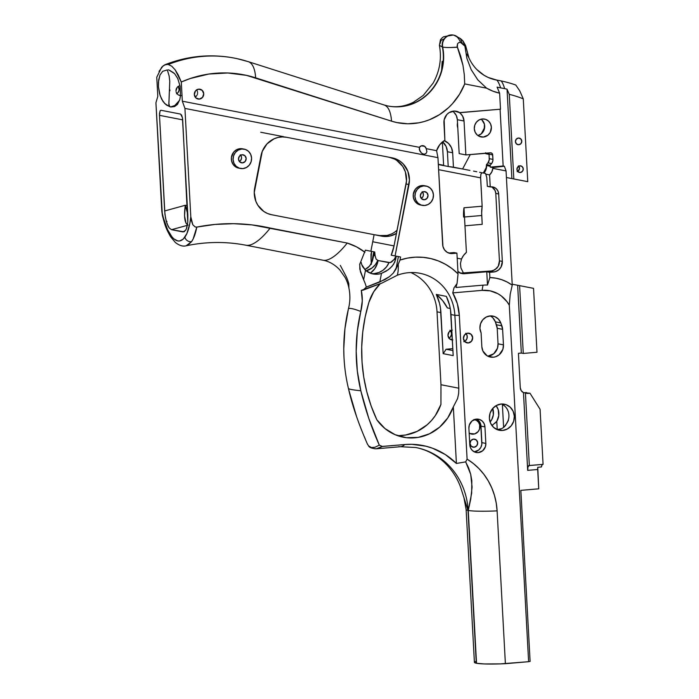 <?xml version="1.0" encoding="UTF-8"?>
<svg xmlns="http://www.w3.org/2000/svg" width="699" height="699" viewBox="0 0 699 699"><rect width="100%" height="100%" fill="white"/><g stroke="black" fill="none" stroke-linecap="round" stroke-linejoin="round"><path stroke-width="1.05" d="M511.878 178.577L507.037 89.175L509.248 94.33L513.826 178.961L506.417 177.511L511.878 178.577L507.037 89.175A123.933 116.305 101 0 0 504.608 88.642A123.933 116.305 101 0 0 500.58 87.873A52.172 18.017 -80 0 0 496.937 80.123A130.844 122.797 -79 0 1 501.183 80.935A52.172 18.008 102.2 0 1 504.608 88.642A123.933 116.305 101 0 0 500.58 87.873A48.117 45.155 -79 0 1 497.076 87.113L499.636 93.203L492.944 91.176L486.6 88.179L464.721 83.915L459.479 94.33L452.55 103.592L448.522 107.69L439.505 114.645L429.474 119.747L424.179 121.547L418.771 122.823L407.762 123.775L396.831 122.561L391.51 121.154L246.511 75.361L227.76 72.984L208.826 74.042L190.259 78.515L181.286 82.001L182.325 101.189L184.929 108.415L190.801 216.812L189.883 223.278L186.886 233.553L183.234 239.093L179.669 240.972L177.773 240.928L173.885 238.875L171.963 236.882L167.638 229.814L163.435 218.097L161.801 211.168L155.929 102.762L157.799 96.41L156.759 77.222L157.799 96.41L155.929 102.762L162.378 215.458C164.781 223.907 164.947 226.878 170.6 236.76L175.379 242.501C179.407 245.594 182.998 246.686 186.179 245.786L191.587 241.627L193.169 238.883L196.795 227.088L215.152 224.414L233.632 223.68L252.042 224.903L347.211 243.042A52.172 17.344 117.6 0 1 323.06 260.229A52.172 17.344 -62.4 0 0 347.211 243.042L356.481 246.834L364.965 252.278A61.87 58.069 101 0 0 347.211 243.042L270.207 228.057A52.172 17.344 117.6 0 1 246.065 245.244C226.24 241.408 206.284 241.583 186.179 245.786M381.689 446.469L404.8 444.538A52.172 17.405 85.1 0 1 400.457 446.713L415.879 447.526C438.5 452.096 455.128 469.833 461.261 489.248L468.015 510.41A52.172 4.666 -3.1 0 0 468.138 510.436A69.839 65.54 101 0 0 416.884 447.736A69.839 65.54 -79 0 1 468.138 510.436A52.172 4.666 -3.1 0 0 468.251 510.453L471.659 493.197L471.816 480.79L470.707 474.324L468.653 467.963L465.665 461.882L456.403 463.454L453.336 406.844L447.744 417.95L439.61 427.159L429.509 433.799L418.177 437.399L406.416 437.705L395.084 434.682L384.983 428.566L376.84 419.776L371.178 406.049L366.8 391.781L363.742 377.093L362.047 362.126L361.724 347.027L362.764 331.929L365.175 316.97L368.923 302.291A41.739 39.17 -79 0 1 380.221 283.724L373.729 291.745L368.923 302.291A157.258 147.585 -79 0 0 376.84 419.776A46.65 43.775 -79 0 0 403.367 437.224A46.65 43.775 -79 0 0 453.336 406.844L456.403 463.454A73.142 68.642 101 0 0 404.8 444.538L411.868 444.319L425.84 446.18L432.585 448.242L445.263 454.525L456.403 463.454L465.665 461.882L470.707 474.324L472.078 487.098L470.742 499.086L468.251 510.453A52.172 4.666 176.9 0 1 468.138 510.436A52.172 4.666 176.9 0 1 468.015 510.41L476.29 663.229A52.172 4.666 -3.1 0 0 476.526 663.272L484.18 663.945L500.667 663.875L528.619 661.691L509.309 305.245L507.046 301.732L501.227 295.887L497.793 293.667L490.2 290.854L482.118 290.365L452.751 292.89L454.009 287.831L457.05 283.514L457.574 278.718L458.046 273.868L456.919 253.143L454.018 252.575L449.536 252.968L454.018 252.575L456.919 253.143L450.619 253.492L447.203 252.322L444.503 249.84L442.93 246.424L437.967 157.93A18.034 16.925 -79 0 1 437.95 157.659L184.929 108.415L190.801 216.812L192.828 224.798L195.204 226.948L196.795 227.088A197.564 185.41 -79 0 1 270.207 228.057A52.172 17.344 117.6 0 1 246.057 245.244L323.069 260.229C329.264 261.382 334.873 264.633 339.889 269.971L345.175 277.59C348.434 283.777 349.998 290.801 349.876 298.656M447.412 151.735A14.129 13.264 101 0 0 442.616 141.801L446.111 146.449L447.412 151.735L452.664 152.758L447.412 151.735L448.208 166.484L462.598 168.983L470.278 154.54L462.598 168.983L466.233 169.691L453.45 167.201L452.664 152.758L451.458 147.672L448.557 143.461L444.223 140.648A14.129 13.264 -79 0 1 452.664 152.758L453.45 167.201L448.208 166.484L447.412 151.735M487.858 356.184A11.499 10.791 101 0 0 498.038 343.812L503.455 344.869A11.499 10.791 -79 0 1 493.267 357.233L487.858 356.184L493.267 357.233L491.152 357.198L487.159 355.826L482.904 351.038L481.847 346.73L481.095 332.846L479.925 328.425L480.51 323.838L482.747 319.819L486.277 317.023L490.523 315.896L494.805 316.638L498.422 319.111L500.799 322.921L502.616 329.343L503.455 344.869L502.869 349.317L499.165 354.795L495.364 356.839L493.267 357.233A11.499 10.791 -79 0 1 490.453 357.084A11.499 10.791 -79 0 1 481.847 346.73L481.095 332.846A11.499 10.791 -79 0 1 482.118 320.631A11.499 10.791 -79 0 1 492.926 316.079A11.499 10.791 -79 0 1 500.799 322.921L495.381 321.863L497.199 328.285L498.038 343.812L497.452 348.259L493.756 353.738L487.858 356.184A11.499 10.791 101 0 1 487.815 356.184M365.516 271.046L371.903 268.058L375.346 264.694L377.844 260.491L376.079 259.058L375.118 255.729L373.72 255.45L374.411 251.911L372.593 260.281L370.846 264.327L368.041 267.656L364.817 269.622L369.596 266.083L372.244 261.356L373.72 255.45L375.118 255.729L376.079 259.058L378.072 260.535L377.373 263.514L374.638 268.923L370.304 273.16A18.078 16.959 101 0 0 378.072 260.535L390.252 262.632L394.175 259.434L395.573 259.705L393.546 264.353L390.269 268.11L386.154 271.177L381.488 273.37A18.288 17.16 -79 0 1 377.556 274.2L374.349 273.571A18.288 17.16 101 0 0 388.985 262.658L377.844 260.491A18.288 17.16 -79 0 1 366.241 270.854M242.544 162.876A4.089 3.836 -79 0 1 238.49 158.603A4.089 3.836 -79 0 1 242.107 154.741L244.886 155.694L246.17 158.472L245.2 161.452L242.544 162.876L239.766 161.915L238.481 159.136L239.451 156.165L242.107 154.741A4.089 3.836 -79 0 1 246.162 159.005A4.089 3.836 -79 0 1 242.544 162.876L240.596 162.491L242.544 162.876M424.407 199.757A4.089 3.836 -79 0 1 420.352 195.484A4.089 3.836 -79 0 1 423.97 191.622L426.748 192.583L428.033 195.362L427.063 198.333L424.407 199.757L421.628 198.804L420.344 196.026L421.314 193.046L423.97 191.622A4.089 3.836 -79 0 1 428.024 195.895A4.089 3.836 -79 0 1 424.407 199.757L422.458 199.381L424.407 199.757M244.204 149.14L242.483 148.8A9.847 9.244 101 0 0 240.072 148.677L241.793 149.009A9.847 9.244 -79 0 1 244.204 149.14A9.847 9.244 -79 0 1 251.57 159.293A9.847 9.244 -79 0 1 242.859 168.599A9.847 9.244 -79 0 1 240.447 168.476A9.847 9.244 -79 0 1 233.082 158.315A9.847 9.244 -79 0 1 241.793 149.009L240.072 148.677L242.518 148.808M426.075 186.021L424.345 185.689A9.847 9.244 101 0 0 421.934 185.558L423.655 185.899A9.847 9.244 -79 0 1 426.075 186.021A9.847 9.244 -79 0 1 433.432 196.183A9.847 9.244 -79 0 1 424.721 205.489A9.847 9.244 -79 0 1 422.31 205.357A9.847 9.244 -79 0 1 414.944 195.204A9.847 9.244 -79 0 1 423.655 185.899L421.934 185.558L424.389 185.698M199.302 99.109A5.007 4.701 -79 0 1 194.331 93.876A5.007 4.701 -79 0 1 198.761 89.14L202.168 90.32L203.732 93.718L202.553 97.362L199.302 99.109L195.895 97.93L194.331 94.531L195.51 90.887L198.761 89.14A5.007 4.701 -79 0 1 203.732 94.374A5.007 4.701 -79 0 1 199.302 99.109L196.917 98.638L199.302 99.109M508.138 420.553L505.569 425.446L503.883 427.246L501.751 428.609L497.103 429.597L502.581 430.444A13.272 12.46 -79 0 1 499.331 430.269A13.272 12.46 -79 0 1 489.414 416.587A13.272 12.46 -79 0 1 501.157 404.039L505.98 404.634L510.183 407.15L513.11 411.195L514.333 416.167L513.66 421.305L511.187 425.813L507.299 429.029L502.581 430.444L497.758 429.85L493.555 427.334L490.628 423.288L489.405 418.317L490.078 413.179L492.55 408.67L496.439 405.455L501.157 404.039A13.272 12.46 -79 0 1 504.407 404.214A13.272 12.46 -79 0 1 514.324 417.897A13.272 12.46 -79 0 1 502.581 430.444L498.072 429.562L501.751 428.609L503.883 427.246L506.827 423.288A13.272 12.46 101 0 0 501.637 404.013M494.848 423.358L496.779 421.331L497.234 429.597L496.779 421.331L498.789 415.625L498.212 409.631L496.098 405.647A13.272 12.46 -79 0 1 496.779 421.331L492.55 425.053M474.071 447.238A4.089 3.836 -79 0 1 470.008 442.965A4.089 3.836 -79 0 1 473.625 439.103L476.412 440.064L477.688 442.843L476.718 445.813L474.071 447.238L471.283 446.285L470.008 443.498L470.977 440.527L473.625 439.103A4.089 3.836 -79 0 1 477.688 443.376A4.089 3.836 -79 0 1 474.071 447.238L472.122 446.862L474.071 447.238M474.385 419.575A7.392 6.929 -79 0 1 479.89 427.194A7.392 6.929 -79 0 1 473.363 434.175A7.392 6.929 -79 0 1 471.554 434.079A7.392 6.929 -79 0 1 469.16 433.092L472 434.149L469.842 433.485L474.708 433.913L478.151 431.598L479.523 429.081L479.689 424.809L478.509 422.248L476.491 420.387L473.922 419.505M474.254 451.834A8.545 8.021 101 0 0 474.315 451.834A8.545 8.021 101 0 0 481.882 442.642L485.84 443.411A8.545 8.021 -79 0 1 478.282 452.603L475.171 452.218L472.472 450.602L470.584 447.998L469.789 444.791L468.898 428.286L469.335 424.983L472.087 420.912L476.465 419.103L479.566 419.479L482.275 421.104L484.162 423.708L484.949 426.906L485.84 443.411L485.412 446.713L482.659 450.785L478.282 452.603A8.545 8.021 -79 0 1 476.185 452.489A8.545 8.021 -79 0 1 469.789 444.791L468.898 428.286A8.545 8.021 -79 0 1 478.553 419.208A8.545 8.021 -79 0 1 484.949 426.906L480.991 426.137A8.545 8.021 101 0 0 476.526 419.094M159.014 71.368L163.199 65.767L166.379 64.378L168.354 64.474A131.954 123.837 -79 0 1 202.264 56.436L201.967 56.374A131.954 123.837 101 0 0 168.057 64.413L171.762 66.195L175.152 69.813L178.35 75.142L181.286 82.001L182.325 101.189L419.365 147.332A4.107 3.853 -79 0 1 426.189 148.651L426.871 151.473L426.416 153.046L424.608 154.208L423.559 154.138L421.427 153.011L419.356 149.647L419.365 147.332L421.401 145.82L424.73 146.379L426.189 148.651L436.595 150.678L439.793 144.641L444.87 140.263L444.153 119.861L446.81 114.566L449.046 112.661L454.472 111.062L459.82 112.705L500.501 109.201L499.636 93.203L500.501 109.201L459.392 112.618A10.931 10.258 -79 0 1 464.04 121.006L457.347 119.704L456.342 115.615L453.922 112.277M468.304 342.956A4.928 4.622 -79 0 1 463.42 337.809A4.928 4.622 -79 0 1 467.78 333.161L471.126 334.314L472.664 337.661L471.502 341.234L468.304 342.956L464.957 341.802L463.42 338.456L464.582 334.873L467.78 333.161A4.928 4.622 -79 0 1 472.664 338.299A4.928 4.622 -79 0 1 468.304 342.956L465.962 342.493L468.304 342.956M452.349 339.959A4.928 4.622 -79 0 1 451.825 330.216M450.497 339.487L452.34 339.845L450.497 339.487M457.793 127.952A9.096 8.537 -79 0 1 457.513 122.858L457.793 127.952M520.283 172.513A3.364 3.163 -79 0 1 516.945 169.001A3.364 3.163 -79 0 1 520.746 165.864A3.364 3.163 -79 0 1 520.283 172.513L517.994 171.727L516.937 169.438L517.741 166.991L519.925 165.82L522.214 166.607L523.263 168.896L522.468 171.342L520.283 172.513M179.783 85.741L178.743 86.126L179.783 85.741M177.913 86.641L177.188 87.314L177.913 86.641M176.2 89L177.188 87.314L175.956 90.949L176.2 89M176.122 91.919L176.489 92.836L176.122 91.919M177.004 93.666L177.677 94.382L177.004 93.666M178.455 94.95L177.677 94.382L178.455 94.95M181.137 95.571L179.311 95.344L181.137 95.571M179.923 95.51L179.311 95.344M178.743 95.108L180.525 95.448L178.743 95.108M518.78 144.737A3.364 3.163 -79 0 1 515.434 141.224A3.364 3.163 -79 0 1 519.243 138.079A3.364 3.163 -79 0 1 518.78 144.737L516.491 143.95L515.434 141.661L516.229 139.215L518.413 138.035L520.703 138.83L521.76 141.119L520.965 143.566L518.78 144.737M390.164 106.362A48.808 45.802 101 0 0 442.38 46.999L442.677 47.06A9.856 9.253 -79 0 1 451.222 35.011L450.925 34.95A9.856 9.253 101 0 0 442.38 46.999L439.4 45.313C441.838 58.62 439.741 71.228 433.109 83.146L423.271 95.405L413.441 102.237C405.245 106.274 397.146 107.594 389.142 106.196M452.594 111.246A10.931 10.258 101 0 1 457.347 119.704L459.182 153.614L465.875 154.916L459.182 153.614L457.347 119.704L464.04 121.006L465.875 154.916L490.41 152.801A2.307 2.158 -79 0 1 492.699 154.907L492.935 159.389A5.749 5.4 -79 0 1 491.572 163.566L487.928 162.858L486.513 164.588L485.971 169.621L483.857 173.125L485.473 173.439L483.341 173.02L486.539 167L483.341 173.02L483.857 173.125A9.847 9.244 101 0 0 486.565 165.532L490.209 166.24L486.565 165.532L486.513 164.588L490.156 165.296L486.513 164.588L487.928 162.858L491.572 163.566L490.156 165.296L490.209 166.24A9.847 9.244 -79 0 1 490.217 167.105L503.158 165.995L500.082 109.236L503.158 165.995L504.363 166.231L506.059 170.923L492.83 168.345L491.799 171.945L489.588 174.916L490.235 186.904L493.756 187.192L496.229 188.678L497.968 191.063L498.684 193.99L502.336 261.391L501.069 266.974L498.667 269.893L495.408 271.64L489.597 272.33L489.877 277.564L487.483 285.07A36.785 34.522 -79 0 0 483.053 285.157L455.984 287.481L483.053 285.157A41.739 13.919 -94.9 0 0 482.118 290.365L452.751 292.89L454.009 287.831L457.05 283.514A41.739 13.919 -94.9 0 0 455.984 287.481A41.739 13.919 85.1 0 1 457.05 283.514L458.046 273.868A63.207 59.319 101 0 0 400.003 260.054L398.238 264.301A50.083 14.976 69.4 0 1 397.294 275.249A46.65 43.775 -79 0 1 408.548 272.689A46.65 43.775 -79 0 1 419.968 273.3A46.65 43.775 -79 0 1 454.874 315.31L450.977 314.55A46.65 43.775 101 0 0 446.338 296.367L436.29 294.41A46.65 43.775 -79 0 1 440.92 312.602L437.024 311.841A46.65 43.775 101 0 0 410.855 272.558A46.65 43.775 101 0 1 437.024 311.841L440.973 384.73L458.824 388.198L454.874 315.31A50.083 4.474 -3.1 0 0 459.313 315.354A49.76 46.702 101 0 0 452.751 292.89L457.321 303.672L459.313 315.354L467.098 459.147L473.31 463.489L478.972 468.618L483.979 474.446L488.26 480.895L491.764 487.867L494.429 495.268L496.22 502.974L497.111 510.873L505.386 663.692L528.619 661.691L509.309 305.245A31.306 29.375 101 0 0 482.118 290.365A41.739 13.919 85.1 0 1 483.053 285.157A36.785 34.522 -79 0 1 487.483 285.07L486.766 271.78L464.529 273.693L460.947 273.257L457.828 271.387M423.646 154.164L422.65 153.824L424.608 154.208L426.416 153.046L426.871 151.473L426.189 148.651L436.595 150.678L437.95 157.659L184.929 108.415L182.325 101.189L419.365 147.332L419.811 150.888L421.427 153.011L423.559 154.138M483.332 137.056A9.096 8.537 -79 0 1 481.104 136.934A9.096 8.537 -79 0 1 474.306 127.559A9.096 8.537 -79 0 1 482.354 118.961A9.096 8.537 -79 0 1 484.582 119.083A9.096 8.537 -79 0 1 491.371 128.459A9.096 8.537 -79 0 1 483.332 137.056L478.99 136.209L483.332 137.056L487.998 135.117L490.217 132.426L491.38 127.27L490.549 123.872L488.531 121.093L485.656 119.372L482.354 118.961L479.121 119.931L476.456 122.133L474.761 125.226L474.298 128.747L475.137 132.146L477.146 134.924L480.021 136.646L483.332 137.056M167.323 69.891L162.675 71.333L160.001 75.011L158.656 79.957L158.428 86.711L159.555 93.622L161.556 98.996L164.719 103.557L169.63 106.624L168.87 103.443L169.77 81.285L169.132 75.981L167.323 69.891L169.132 75.981L169.77 81.285L168.87 104.326L169.062 105.732L170.504 106.982L166.362 104.981L163.103 101.608L160.158 95.632L158.428 86.711L158.428 82.054L160.001 75.011L162.675 71.333L167.323 69.891M185.628 230.312L182.911 231.911L171.517 229.691L169.184 227.918L167.061 223.732L165.471 217.782L164.658 210.958L185.305 205.27L187.795 214.322L185.305 205.27L187.332 205.663L185.305 205.27L164.658 210.958L159.486 115.335L182.684 119.852L182.43 117.755L181.644 115.195L180.604 114.094L160.971 110.267L160.027 110.992L159.486 115.335L164.955 214.418L166.187 220.928L168.075 226.092L169.184 227.918L171.517 229.691L184.047 231.797L186.03 229.587L186.808 227.577L187.778 222.116L182.684 119.852L159.486 115.335L159.503 113.29L160.307 110.547L160.971 110.267L180.604 114.094L182.43 117.755L187.856 215.475L187.778 222.116L186.415 228.722M174.191 73.299L169.7 70.354L174.61 73.657L177.729 78.463L180.115 86.309L180.508 95.623L179.835 99.45L177.485 104.396L174.532 106.571L171.369 106.964L174.855 105.479L170.504 106.982L174.532 106.571L177.485 104.396L179.835 99.45L180.508 95.623L180.115 86.309L177.729 78.463L174.61 73.657L168.494 69.769L173.238 72.53M174.855 105.479L179.599 100.263L175.632 104.92M195.624 96.829L196.34 96.156L195.624 96.829M196.926 95.361L196.34 96.156L196.926 95.361M197.555 93.5L197.336 94.47L197.555 93.5M197.406 91.552L197.581 92.521L197.406 91.552M196.524 89.804L197.048 90.634L196.524 89.804M513.826 178.961L527.762 181.67L523.271 98.856L519.707 90.783L515.783 85.025L519.707 90.783L523.271 98.856A119.354 112.006 101 0 0 509.248 94.33L513.826 178.961L527.762 181.67L523.271 98.856A119.354 112.006 101 0 0 509.248 94.33L507.037 89.175A123.933 116.305 101 0 0 504.608 88.642A52.172 18.008 -77.8 0 0 501.183 80.935A130.844 122.797 -79 0 1 515.783 85.025A130.844 122.797 -79 0 0 501.183 80.935A130.844 122.797 -79 0 0 496.937 80.123A41.206 38.672 -79 0 1 468.985 58.017L466.862 54.103M469.955 170.416L466.233 169.691L469.955 170.416M476.823 171.753L473.555 171.115L476.823 171.753M481.646 172.697L479.566 172.286L481.646 172.697M483.341 173.02L481.899 172.74M485.857 153.579L489.064 154.357L485.857 153.736L485.691 152.723L485.857 153.579L492.699 154.907L485.857 153.579M484.197 128.328L481.261 133.85L484.197 128.328M516.954 168.896L517.007 169.971L516.954 168.896M492.166 187.236L495.067 190.495L495.783 193.431L498.684 193.99A7.829 7.348 -79 0 0 492.83 186.948A7.829 7.348 -79 0 0 490.916 186.843L487.334 186.336L486.801 177.651L485.77 174.173L486.801 177.651L487.334 186.336L490.235 186.904L489.588 174.916L485.77 174.173L485.473 173.439L485.77 174.173L489.588 174.916A9.847 9.244 -79 0 0 492.83 168.345L492.629 167.577L490.217 167.105L492.629 167.577L504.363 166.231L506.059 170.923L512.245 285.166L506.059 170.923L492.83 168.345L492.629 167.577L504.363 166.231L490.217 167.105A9.847 9.244 101 0 0 490.209 166.24L490.156 165.296L492.201 162.64L492.891 160.508L492.935 159.389L489.291 158.682L492.935 159.389L492.489 154.06L491.248 152.906L465.875 154.916L464.04 121.006L462.668 116.2L459.82 112.705A10.931 10.258 -79 0 0 456.281 111.246A10.931 10.258 -79 0 0 443.926 122.858L444.87 140.263A18.034 16.925 -79 0 0 436.595 150.678L437.95 157.659A18.034 16.925 -79 0 0 437.967 157.93L442.65 244.528A9.847 9.244 -79 0 0 450.025 253.405L449.981 253.396M481.847 119.791L484.433 124.221L484.232 129.49L481.305 133.815L477.898 135.545A9.096 8.537 101 0 0 484.529 128.336A9.096 8.537 101 0 0 481.087 119.171M349.884 298.272A43.286 40.621 -79 0 1 348.382 309.028A52.172 5.662 28.3 0 1 360.78 311.439A43.286 40.621 101 0 0 361.304 290.356L381.881 283.104L397.294 275.249A46.65 43.775 -79 0 1 408.548 272.689A46.65 43.775 -79 0 1 454.874 315.31L450.977 314.55L453.197 355.616L443.149 353.659L440.92 312.602L437.024 311.841L440.973 384.73L458.824 388.198L458.649 393.528L457.574 398.587L453.336 406.844L457.574 398.587L458.649 393.528L458.824 388.198L454.874 315.31A50.083 4.474 176.9 0 0 459.313 315.354L467.098 459.147L465.665 461.882L467.098 459.147A65.645 61.608 101 0 1 497.111 510.873A33.91 3.032 176.9 0 1 468.251 510.453A33.91 3.032 -3.1 0 0 497.111 510.873L505.386 663.692A33.91 3.032 -3.1 0 1 476.526 663.272L468.251 510.453L476.526 663.272A52.172 4.666 -3.1 0 1 476.29 663.229L468.015 510.41L461.226 489.151M343.952 356.551L343.777 348.81L344.93 328.792L348.382 309.028A52.172 5.662 -151.7 0 1 360.78 311.439L357.32 331.212L356.167 351.221L357.346 371.178L360.824 390.767A163.103 153.072 -79 0 1 360.78 311.439L362.274 300.902L361.304 290.356L362.973 290.199L366.328 287.079A46.746 43.871 101 0 0 363.637 279.792L360.431 271.754L359.67 264.493L365.376 250.155L370.881 251.229L374.105 234.681L271.509 214.707L267.455 213.466L263.733 211.404L257.809 205.174L255.843 201.242L254.261 192.487L262.256 151.412L267.001 143.889L274.06 138.795L278.132 137.423L282.361 136.908L286.581 137.284L392.191 157.843L396.246 159.084L399.968 161.137L403.227 163.942L407.867 171.307L409.439 180.062L395.092 255.939L400.597 257.014L400.003 260.054L407.648 258.071L415.442 257.162L423.262 257.346L430.968 258.613L438.422 260.954L445.499 264.318L452.078 268.643L458.046 273.868L456.919 253.143L452.436 253.527L449.536 252.968L452.436 253.527A9.847 9.244 -79 0 1 450.025 253.405M371.003 254.41L371.597 251.369L371.047 259.006L371.003 254.41M395.022 231.885L397.102 230.189A23.006 21.59 101 0 1 378.744 235.58L387.194 235.441L391.265 234.069M166.991 221.487L166.213 221.312M162.413 215.589L161.801 211.168C163.846 221.05 166.607 228.756 170.075 234.279A5.426 4.316 147.5 0 0 170.635 236.812A5.426 4.316 -32.5 0 1 170.075 234.279C175.388 242.177 180.325 243.138 184.886 237.162A5.426 4.753 35.1 0 0 191.587 241.627C193.841 238.333 195.58 233.483 196.795 227.088L195.204 226.948L192.828 224.798L191.177 220.133L190.801 216.812C189.796 226.109 187.821 232.889 184.886 237.162A5.426 4.753 -144.9 0 0 191.587 241.627L187.865 245.166M340.317 265.419L346.101 276.376A46.746 43.871 -79 0 1 348.792 283.663L348.915 287.944M371.65 262.807L373.79 251.797L371.65 262.807M371.344 264.371L371.047 259.006L371.344 264.371M421.182 205.122L417.766 203.942L415.066 201.461L413.493 198.044L413.284 194.226L415.547 188.992L418.43 186.607L421.934 185.558A9.847 9.244 101 0 0 413.223 194.864A9.847 9.244 101 0 0 420.58 205.025L422.31 205.357M239.311 168.232L235.904 167.061L233.204 164.571L231.631 161.163L231.421 157.336L233.684 152.102L236.568 149.726L240.072 148.677A9.847 9.244 101 0 0 231.36 157.983A9.847 9.244 101 0 0 238.717 168.136L240.447 168.476M389.037 157.223L394.192 158.944L389.037 157.223L392.191 157.843A23.006 21.59 -79 0 1 408.994 184.553L406.093 183.986A23.006 21.59 101 0 0 398.806 161.923L396.613 160.281L402.72 166.388L405.35 171.814L406.495 180.919L394.035 245.908L372.724 241.758L394.035 245.908A17.414 6.011 101 0 1 391.204 255.187L400.597 257.014L400.003 260.054L395.957 269.159L398.404 256.585L395.957 269.159L393.319 273.056L389.579 276.577L384.931 279.626L366.328 287.079A46.746 43.871 101 0 0 363.637 279.792L365.498 270.251L371.143 273.458L377.556 274.2A18.288 17.16 101 0 0 381.488 273.37L379.81 282.02L366.328 287.079L362.973 290.199L381.881 283.104L397.294 275.249A50.083 14.976 -110.6 0 0 398.238 264.301L393.319 273.056L389.579 276.577L379.81 282.02L381.488 273.37L388.312 269.735L392.017 266.328L394.778 262.169L396.263 256.166L395.573 259.705L394.175 259.434L391.554 262.064L388.985 262.658L386.486 266.861L383.043 270.225L378.902 272.523L374.349 273.571L377.556 274.2A18.288 17.16 -79 0 1 373.074 273.964A18.288 17.16 -79 0 1 365.498 270.251L363.637 279.792L359.819 269.237L359.784 263.846M348.434 388.356A52.172 3.093 1.7 0 0 348.434 388.443A52.172 3.093 1.7 0 0 360.824 390.767L368.81 418.465L379.304 445.141L375.022 447.238L371.414 447.543L368.6 445.927C369.343 447.526 371.894 448.478 376.245 448.802L374.446 448.723M349.876 298.49L349.893 297.451M399.907 435.556L405.787 434.988L417.12 431.388L427.211 424.747L431.571 420.422L435.355 415.538L440.938 404.433L440.973 384.73L440.938 404.433A46.65 43.775 101 0 1 397.259 435.547M365.481 439.453L364.074 436.159M361.348 429.536L358.779 422.834M356.411 416.054L348.853 390.112M359.67 264.493L365.376 250.155L374.725 251.981L370.881 251.229L374.105 234.681L385.865 236.515L390.094 236.009L396.473 233.414A23.006 21.59 -79 0 1 381.645 236.148L271.509 214.707A23.006 21.59 -79 0 1 254.707 187.996L260.989 155.737A23.006 21.59 -79 0 1 286.581 137.284L392.191 157.843M362.563 266.59L365.498 270.251L361.715 264.563L362.563 266.59M361.208 262.448L361.715 264.563L361.208 262.448M383.559 104.833A52.172 17.921 107.4 0 1 384.118 104.981A52.172 17.921 107.4 0 1 391.51 121.154A63.391 59.494 101 0 0 464.721 83.915L464.285 74.601L462.965 65.313L457.391 47.226L451.318 47.497L457.391 47.226C449.929 47.672 445.018 47.611 442.677 47.06A48.808 45.802 -79 0 1 388.094 106.003M388.26 106.038A48.808 45.802 101 0 0 442.38 46.999A9.856 9.253 -79 0 1 450.925 34.95A9.856 9.253 -79 0 1 453.118 35.037A9.856 9.253 -79 0 1 453.476 35.107A9.856 9.253 101 0 0 453.345 35.081A9.856 9.253 101 0 0 450.925 34.95L451.222 35.011A9.856 9.253 -79 0 1 453.642 35.133A9.856 9.253 -79 0 1 453.791 35.168A9.856 9.253 -79 0 1 457.932 37.318L460.475 38.594L462.231 43.373L464.922 46.213L466.88 58.305L471.187 69.655L477.775 79.835L486.6 88.179L464.721 83.915L464.285 74.601L462.965 65.313L460.676 56.103L457.102 46.265L457.583 43.679L458.85 42.587L460.536 42.421L462.231 43.373L460.44 38.559L462.948 40.865L465.578 45.522L465.001 46.501L466.88 58.305L471.187 69.655L477.775 79.835L486.6 88.179A53.535 50.241 101 0 0 499.636 93.203L497.076 87.113A48.117 45.155 101 0 0 500.58 87.873A52.172 18.017 -80 0 0 496.937 80.123L488.217 77.467L484.154 75.335L476.919 69.603M169.796 89.752L169.944 90.721M176.55 93.797L178.018 92.583L179.171 89.926L178.262 86.248M482.092 172.784L480.921 174.121L480.58 176.803L482.144 206.214L481.663 213.029L482.214 224.327L464.966 225.812L482.214 224.327L481.733 215.502L464.486 216.987L481.733 215.502A18.078 6.029 -94.9 0 1 482.144 206.214L463.987 207.778L466.408 252.383L463.577 255.397L461.497 259.032L460.449 263.54L460.938 267.988L463.717 273.545L460.938 267.988L460.449 263.54L461.497 259.032L457.198 258.202L461.497 259.032A17.257 16.191 -79 0 1 466.408 252.383L463.987 207.778L482.144 206.214L480.606 177.852L438.596 169.674L480.606 177.852L480.921 174.121L482.092 172.784M512.245 285.166L510.2 294.27L509.309 305.245L510.2 294.27L512.245 285.166L507.125 282.003L501.611 279.652L495.827 278.158L489.877 277.564A44.841 42.08 -79 0 1 512.245 285.166M443.393 39.205L440.955 40.446L440.021 43.784M442.152 61.32L441.628 70.197M439.444 45.487L442.677 47.06A48.808 45.802 -79 0 1 388.408 106.073L388.111 106.012M438.308 164.256L443.62 165.296L442.362 142.011L443.62 165.296L438.308 164.256M438.325 164.562L448.208 166.484L438.325 164.562M492.751 408.426L493.354 414.699L491.755 419.618L490.113 421.986A13.272 12.46 101 0 0 492.751 408.426M400.44 446.713A52.172 17.405 -94.9 0 0 404.8 444.538L382.353 446.469L376.245 448.802L400.44 446.713A52.172 17.405 85.1 0 1 398.779 446.626M176.934 93.57A5.007 4.701 101 0 0 178.341 86.353M518.448 165.873L519.479 168.817L517.714 171.421A3.364 3.163 101 0 0 518.728 166.17M491.345 186.816A7.829 7.348 101 0 1 495.783 193.431L499.436 260.832A9.847 9.244 101 0 1 498.282 266.197L494.927 269.797L490.279 271.334L493.616 271.99L489.597 272.33L486.766 271.78L464.529 273.693L462.153 273.23L490.279 271.334L493.616 271.99A9.847 9.244 -79 0 0 502.336 261.391L499.436 260.832L502.336 261.391L498.684 193.99L495.783 193.431L499.436 260.832L498.282 266.197L496.849 268.215L492.681 270.854L460.056 273.152L464.529 273.693A9.847 9.244 -79 0 1 462.118 273.571A9.847 9.244 -79 0 1 457.915 271.465M395.949 256.105A17.414 6.011 101 0 1 394.175 259.434L395.949 256.105M375.118 255.729A17.414 6.011 101 0 1 374.725 251.981L375.118 255.729M240.264 154.794L241.426 156.786L241.513 158.376L240.57 160.552L239.373 161.539M448.985 338.246A4.928 4.622 101 0 0 450.453 330.732M447.351 307.918L450.261 308.486L447.351 307.918A41.739 39.17 101 0 0 436.29 294.41L442.537 300.5L447.351 307.918M452.926 350.575L446.049 349.238L452.821 348.652L446.049 349.238A41.739 39.17 -79 0 1 443.149 353.659L440.44 307.866L439.496 303.226L436.29 294.41L446.338 296.367L449.544 305.183L450.488 309.823L453.197 355.616L443.149 353.659A41.739 39.17 101 0 0 446.049 349.238L452.926 350.575M464.582 341.409A4.928 4.622 101 0 0 466.093 333.65M533.538 288.355L512.192 284.205L519.602 285.646L523.28 353.441L536.998 352.261L533.538 288.355L519.602 285.646L523.28 353.441L521.323 353.056L523.28 353.441L536.998 352.261L533.538 288.355M508.313 420.038A5.216 1.739 85.1 0 1 508.295 419.819L508.383 420.798M542.433 464.424A5.216 1.739 -94.9 0 0 541.454 466.958L537.749 467.281A5.216 1.739 -94.9 0 0 537.697 469.492L538.746 488.819L520.842 490.357L530.104 661.446L528.61 661.577L530.104 661.446L520.842 490.357L538.746 488.819L537.749 467.281L541.454 466.958L541.987 464.949L542.887 464.328M502.974 404.73L505.237 406.547M493.013 318.054L495.381 321.863A11.499 10.791 101 0 0 490.139 315.922M465.709 333.257L467.115 335.66L467.002 338.508L465.42 340.85L463.786 341.724M502.371 404.38L503.621 427.456L502.371 404.38M452.314 330.146L449.116 331.859L447.954 335.441L449.492 338.788L452.838 339.941M540.082 409.282L529.991 393.231L524.416 392.716L526.452 392.541L524.416 392.716L527.955 393.406L525.421 392.969L529.344 465.551L527.998 466.792L527.684 470.357L523.464 392.593L521.236 390.671L520.292 387.77L518.422 353.31L521.323 353.056L517.653 285.262L521.323 353.056L518.422 353.31L520.292 387.77A5.749 5.4 -79 0 0 523.464 392.593L525.421 392.969L529.344 465.551L543.071 464.363L540.082 409.282L529.991 393.231L527.955 393.406A5.749 5.4 -79 0 1 525.421 392.969L523.464 392.593L527.684 470.357A5.216 1.739 85.1 0 1 529.003 465.508A5.216 1.739 85.1 0 1 529.169 465.517L543.071 464.363L540.082 409.282M475.276 661.595L474.446 662.495L476.29 663.229A33.91 3.032 -3.1 0 1 474.403 662.346L466.119 509.527A33.91 3.032 -3.1 0 0 468.015 510.41A33.91 3.032 176.9 0 1 466.119 509.527L463.883 497.26M234.436 58.122A131.954 123.837 101 0 0 234.287 58.087A131.954 123.837 101 0 0 201.967 56.374L202.264 56.436A131.954 123.837 -79 0 1 234.584 58.148A131.954 123.837 -79 0 1 247.699 61.503A52.172 17.921 107.4 0 1 248.259 61.652A52.172 17.921 107.4 0 1 255.651 77.834L391.51 121.154A52.172 17.921 -72.6 0 0 384.118 104.981L387.386 105.855M537.697 469.492L527.684 470.357L537.697 469.492M485.84 443.411L481.882 442.642L480.991 426.137L484.949 426.906L485.84 443.411M474.315 451.834L478.701 450.016L480.781 447.482L481.821 444.311L480.746 424.494L479.383 421.532L477.041 419.374M396.613 160.281L394.62 159.154M422.126 191.683L423.026 192.924L423.376 195.257L422.878 196.777L421.235 198.42M448.601 252.994A9.847 9.244 101 0 0 449.536 252.968M489.291 158.682L489.064 154.357L489.248 159.8L487.928 162.858A5.749 5.4 101 0 0 489.291 158.682M486.766 271.78L489.597 272.33L489.877 277.564L487.483 285.07L486.766 271.78M423.655 185.899L420.16 186.948L417.268 189.324L415.442 192.679L414.935 196.489L415.844 200.176L418.019 203.182L421.139 205.043L424.721 205.489L428.216 204.44L431.108 202.055L432.943 198.708L433.441 194.899L432.532 191.203L430.357 188.197L427.238 186.336L423.655 185.899M241.793 149.009L238.298 150.058L235.406 152.443L233.58 155.79L233.073 159.599L233.982 163.286L236.157 166.292L239.276 168.162L242.859 168.599L246.354 167.55L249.246 165.174L251.081 161.819L251.579 158.009L250.67 154.322L248.494 151.316L245.375 149.446L241.793 149.009M421.261 198.411A4.089 3.836 101 0 0 422.493 192.068M239.399 161.521A4.089 3.836 101 0 0 240.631 155.187M448.88 338.307L450.322 337.119L451.449 334.498L451.353 332.584L449.946 330.19M371.492 273.571A18.288 17.16 101 0 0 374.349 273.571M260.744 132.251L283.418 136.663M391.204 255.187L394.035 245.908L406.093 183.986L408.994 184.553L395.092 255.939L391.204 255.187M517.714 171.421L517.129 171.666M463.586 217.066A18.078 6.029 85.1 0 1 463.987 207.778M343.777 349.963C343.882 362.991 345.428 375.817 348.434 388.443A52.172 3.093 1.7 0 0 360.824 390.767C365.306 409.527 371.466 427.648 379.304 445.141L382.353 446.469L378.037 448.461M368.679 446.014L367.386 444.005L368.679 446.014L371.414 447.543L375.022 447.238L379.304 445.141M495.381 321.863L500.799 322.921L501.882 325.83L496.465 324.773L495.381 321.863M497.199 328.285A11.499 10.791 101 0 0 496.465 324.773L501.882 325.83A11.499 10.791 -79 0 1 502.616 329.343L497.199 328.285L502.616 329.343L503.455 344.869L498.038 343.812L497.199 328.285M231.325 57.554A131.954 123.837 101 0 0 201.967 56.374A131.954 123.837 101 0 0 168.057 64.413L164.763 64.824L161.705 67.191L156.759 77.222M231.491 57.58C208.721 53.849 186.537 56.243 164.947 64.745L164.763 64.824M248.259 61.652A52.172 17.921 107.4 0 1 255.651 77.834A117.362 110.145 101 0 0 181.286 82.001L175.152 69.813L171.762 66.195L168.354 64.474A131.954 123.837 -79 0 1 202.264 56.436A131.954 123.837 -79 0 1 237.214 58.69M442.677 47.06C445.018 47.611 449.929 47.672 457.391 47.226L451.318 47.497L457.364 47.156L457.583 43.679L458.85 42.587L460.536 42.421C458.902 38.305 456.657 35.885 453.791 35.168A9.856 9.253 101 0 0 451.222 35.011A9.856 9.253 101 0 0 442.677 47.06M460.44 38.559L453.843 35.177A9.856 9.253 101 0 0 453.791 35.168C456.657 35.885 458.902 38.305 460.536 42.421L464.748 45.977L462.948 40.865M462.904 40.83L465.001 46.501L465.586 45.549M468.985 58.017L465.578 45.522M348.382 309.028A163.103 153.072 101 0 0 343.777 349.954M182.911 231.911L184.658 231.43L182.911 231.911M171.517 229.691L187.341 225.331L171.517 229.691M186.03 223.278L188.048 225.139C184.65 223.331 183.741 216.707 185.305 205.27L184.545 215.869L186.03 223.278M237.363 58.725L248.25 61.652L384.109 104.972M453.135 35.037L443.69 36.706L442.126 37.842L440.457 39.764L439.4 45.321M348.434 388.443C352.016 404.695 358.334 423.218 367.386 444.014"/></g></svg>
